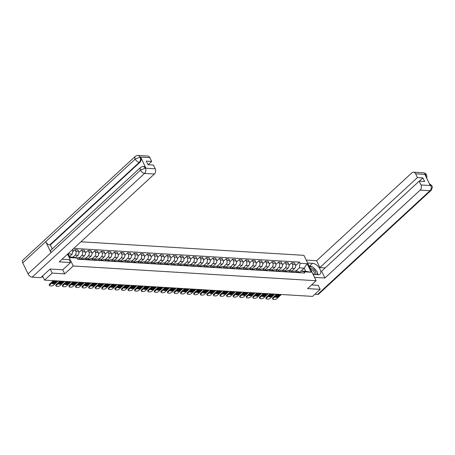 <?xml version="1.0" encoding="UTF-8"?>
<svg xmlns="http://www.w3.org/2000/svg" width="455" height="455" viewBox="0 0 455 455"><rect width="100%" height="100%" fill="white"/><g stroke="black" fill="none" stroke-linecap="round" stroke-linejoin="round"><path stroke-width="0.68" d="M50.215 269.036L52.166 273.102L44.556 280.121L312.557 296.393L320.166 289.369L307.625 288.606L316.151 280.735L303.929 255.335L80.944 241.798M52.166 273.102L64.712 273.859L73.244 265.993L316.151 280.735M42.56 275.975L44.556 280.121M320.166 289.369L318.216 285.302M291.803 271.078L294.635 268.467A2.849 2.087 -86.5 0 0 295.267 264.509L294.522 262.956L291.746 262.791L292.491 264.338A2.849 2.087 93.5 0 1 291.854 268.296L289.34 270.623M296.256 272.164L299.032 272.329A2.849 2.087 -86.5 0 0 297.445 271.112L294.669 270.941A2.849 2.087 93.5 0 1 296.256 272.164L296.421 272.511M299.032 272.329L299.202 272.681M289.016 265.305L291.746 262.791M292.605 272.153L293.373 271.447A2.849 2.087 93.5 0 1 294.669 270.941M285.234 270.68L288.066 268.069A2.849 2.087 -86.5 0 0 288.703 264.11L287.952 262.558L285.177 262.393L285.922 263.94A2.849 2.087 93.5 0 1 285.285 267.898L282.771 270.219M292.633 272.283L292.468 271.931A2.849 2.087 -86.5 0 0 290.881 270.714L288.1 270.543A2.849 2.087 93.5 0 1 289.687 271.766L289.858 272.113M282.447 264.907L285.177 262.393M286.041 271.754L286.804 271.049A2.849 2.087 93.5 0 1 288.1 270.543M278.67 270.281L281.497 267.671A2.849 2.087 -86.5 0 0 282.134 263.712L281.389 262.16L278.608 261.995L279.353 263.542A2.849 2.087 93.5 0 1 278.722 267.5L276.208 269.821M286.064 271.88L285.899 271.533A2.849 2.087 -86.5 0 0 284.312 270.315L281.531 270.145A2.849 2.087 93.5 0 1 283.118 271.368L283.289 271.715M275.884 264.509L278.608 261.995M279.472 271.356L280.235 270.651A2.849 2.087 93.5 0 1 281.531 270.145M272.101 269.883L274.934 267.273A2.849 2.087 -86.5 0 0 275.565 263.314L274.82 261.762L272.044 261.591L272.79 263.144A2.849 2.087 93.5 0 1 272.153 267.102L269.639 269.423M279.501 271.481L279.33 271.135A2.849 2.087 -86.5 0 0 277.743 269.917L274.968 269.747A2.849 2.087 93.5 0 1 276.555 270.964L276.72 271.317M269.314 264.11L272.044 261.591M272.903 270.958L273.671 270.253A2.849 2.087 93.5 0 1 274.968 269.747M265.532 269.485L268.365 266.875A2.849 2.087 -86.5 0 0 268.996 262.91L268.251 261.363L265.475 261.193L266.22 262.745A2.849 2.087 93.5 0 1 265.583 266.704L263.07 269.024M272.932 271.083L272.767 270.736A2.849 2.087 -86.5 0 0 271.18 269.519L268.399 269.349A2.849 2.087 93.5 0 1 269.986 270.566L270.151 270.918M262.745 263.712L265.475 261.193M266.334 270.56L267.102 269.855A2.849 2.087 93.5 0 1 268.399 269.349M258.969 269.087L261.796 266.476A2.849 2.087 -86.5 0 0 262.433 262.512L261.688 260.965L258.906 260.795L259.651 262.347A2.849 2.087 93.5 0 1 259.02 266.306L256.501 268.626M266.363 270.685L266.198 270.338A2.849 2.087 -86.5 0 0 264.611 269.121L261.83 268.95A2.849 2.087 93.5 0 1 263.417 270.168L263.587 270.52M256.182 263.314L258.906 260.795M259.771 270.162L260.533 269.457A2.849 2.087 93.5 0 1 261.83 268.95M252.4 268.689L255.227 266.078A2.849 2.087 -86.5 0 0 255.864 262.114L255.118 260.567L252.337 260.397L253.088 261.949A2.849 2.087 93.5 0 1 252.451 265.908L249.937 268.228M259.799 270.287L259.629 269.94A2.849 2.087 -86.5 0 0 258.042 268.717L255.266 268.552A2.849 2.087 93.5 0 1 256.853 269.769L257.018 270.116M249.613 262.916L252.337 260.397M253.202 269.764L253.964 269.059A2.849 2.087 93.5 0 1 255.266 268.552M245.831 268.291L248.663 265.674A2.849 2.087 -86.5 0 0 249.294 261.716L248.549 260.169L245.774 259.998L246.519 261.551A2.849 2.087 93.5 0 1 245.882 265.51L243.368 267.83M253.23 269.889L253.06 269.542A2.849 2.087 -86.5 0 0 251.473 268.319L248.697 268.154A2.849 2.087 93.5 0 1 250.284 269.371L250.449 269.718M243.044 262.518L245.774 259.998M246.633 269.366L247.401 268.66A2.849 2.087 93.5 0 1 248.697 268.154M239.262 267.893L242.094 265.276A2.849 2.087 -86.5 0 0 242.731 261.318L241.986 259.771L239.205 259.6L239.95 261.147A2.849 2.087 93.5 0 1 239.319 265.111L236.799 267.432M246.661 269.491L246.496 269.144A2.849 2.087 -86.5 0 0 244.909 267.921L242.128 267.756A2.849 2.087 93.5 0 1 243.715 268.973L243.886 269.32M236.475 262.114L239.205 259.6M240.069 268.968L240.831 268.262A2.849 2.087 93.5 0 1 242.128 267.756M232.698 267.489L235.525 264.878A2.849 2.087 -86.5 0 0 236.162 260.92L235.417 259.373L232.636 259.202L233.381 260.749A2.849 2.087 93.5 0 1 232.75 264.713L230.236 267.034M240.092 269.093L239.927 268.746A2.849 2.087 -86.5 0 0 238.34 267.523L235.559 267.358A2.849 2.087 93.5 0 1 237.146 268.575L237.317 268.922M229.911 261.716L232.636 259.202M233.5 268.569L234.262 267.858A2.849 2.087 93.5 0 1 235.559 267.358M226.129 267.091L228.962 264.48A2.849 2.087 -86.5 0 0 229.593 260.522L228.848 258.969L226.072 258.804L226.817 260.351A2.849 2.087 93.5 0 1 226.18 264.315L223.667 266.636M233.529 268.695L233.358 268.342A2.849 2.087 -86.5 0 0 231.771 267.125L228.996 266.954A2.849 2.087 93.5 0 1 230.583 268.177L230.748 268.524M223.342 261.318L226.072 258.804M226.931 268.166L227.699 267.46A2.849 2.087 93.5 0 1 228.996 266.954M219.56 266.693L222.393 264.082A2.849 2.087 -86.5 0 0 223.03 260.123L222.279 258.571L219.503 258.406L220.248 259.953A2.849 2.087 93.5 0 1 219.611 263.911L217.098 266.232M226.96 268.296L226.795 267.944A2.849 2.087 -86.5 0 0 225.208 266.727L222.427 266.556A2.849 2.087 93.5 0 1 224.014 267.779L224.184 268.126M216.773 260.92L219.503 258.406M220.362 267.767L221.13 267.062A2.849 2.087 93.5 0 1 222.427 266.556M212.997 266.294L215.824 263.684A2.849 2.087 -86.5 0 0 216.461 259.725L215.715 258.173L212.934 258.008L213.679 259.555A2.849 2.087 93.5 0 1 213.048 263.513L210.529 265.834M220.391 267.898L220.226 267.546A2.849 2.087 -86.5 0 0 218.639 266.329L215.858 266.158A2.849 2.087 93.5 0 1 217.444 267.381L217.615 267.728M210.21 260.522L212.934 258.008M213.799 267.369L214.561 266.664A2.849 2.087 93.5 0 1 215.858 266.158M206.428 265.896L209.26 263.286A2.849 2.087 -86.5 0 0 209.892 259.327L209.146 257.775L206.365 257.61L207.116 259.157A2.849 2.087 93.5 0 1 206.479 263.115L203.965 265.436M213.827 267.494L213.657 267.148A2.849 2.087 -86.5 0 0 212.07 265.93L209.294 265.76A2.849 2.087 93.5 0 1 210.881 266.983L211.046 267.33M203.641 260.123L206.365 257.61M207.23 266.971L207.998 266.266A2.849 2.087 93.5 0 1 209.294 265.76M199.859 265.498L202.691 262.888A2.849 2.087 -86.5 0 0 203.322 258.929L202.577 257.376L199.802 257.206L200.547 258.758A2.849 2.087 93.5 0 1 199.91 262.717L197.396 265.037M207.258 267.096L207.088 266.749A2.849 2.087 -86.5 0 0 205.501 265.532L202.725 265.362A2.849 2.087 93.5 0 1 204.312 266.579L204.477 266.931M197.072 259.725L199.802 257.206M200.661 266.573L201.429 265.868A2.849 2.087 93.5 0 1 202.725 265.362M193.295 265.1L196.122 262.489A2.849 2.087 -86.5 0 0 196.759 258.525L196.014 256.978L193.233 256.808L193.978 258.36A2.849 2.087 93.5 0 1 193.347 262.319L190.827 264.639M200.689 266.698L200.524 266.351A2.849 2.087 -86.5 0 0 198.937 265.134L196.156 264.964A2.849 2.087 93.5 0 1 197.743 266.181L197.914 266.533M190.503 259.327L193.233 256.808M194.097 266.175L194.859 265.47A2.849 2.087 93.5 0 1 196.156 264.964M186.726 264.702L189.553 262.091A2.849 2.087 -86.5 0 0 190.19 258.127L189.445 256.58L186.664 256.41L187.409 257.962A2.849 2.087 93.5 0 1 186.777 261.921L184.264 264.241M194.126 266.3L193.955 265.953A2.849 2.087 -86.5 0 0 192.368 264.736L189.587 264.565A2.849 2.087 93.5 0 1 191.174 265.783L191.345 266.135M183.939 258.929L186.664 256.41M187.528 265.777L188.29 265.072A2.849 2.087 93.5 0 1 189.587 264.565M180.157 264.304L182.99 261.693A2.849 2.087 -86.5 0 0 183.621 257.729L182.876 256.182L180.1 256.011L180.845 257.564A2.849 2.087 93.5 0 1 180.208 261.523L177.695 263.843M187.557 265.902L187.386 265.555A2.849 2.087 -86.5 0 0 185.799 264.332L183.024 264.167A2.849 2.087 93.5 0 1 184.611 265.384L184.775 265.731M177.37 258.531L180.1 256.011M180.959 265.379L181.727 264.673A2.849 2.087 93.5 0 1 183.024 264.167M173.588 263.906L176.421 261.289A2.849 2.087 -86.5 0 0 177.058 257.331L176.307 255.784L173.531 255.613L174.276 257.16A2.849 2.087 93.5 0 1 173.639 261.125L171.125 263.445M180.988 265.504L180.823 265.157A2.849 2.087 -86.5 0 0 179.236 263.934L176.455 263.769A2.849 2.087 93.5 0 1 178.042 264.986L178.212 265.333M170.801 258.133L173.531 255.613M174.396 264.981L175.158 264.275A2.849 2.087 93.5 0 1 176.455 263.769M167.025 263.502L169.851 260.891A2.849 2.087 -86.5 0 0 170.488 256.933L169.743 255.386L166.962 255.215L167.707 256.762A2.849 2.087 93.5 0 1 167.076 260.726L164.562 263.047M174.419 265.106L174.254 264.759A2.849 2.087 -86.5 0 0 172.667 263.536L169.886 263.371A2.849 2.087 93.5 0 1 171.472 264.588L171.643 264.935M164.238 257.729L166.962 255.215M167.827 264.582L168.589 263.877A2.849 2.087 93.5 0 1 169.886 263.371M160.456 263.104L163.288 260.493A2.849 2.087 -86.5 0 0 163.919 256.535L163.174 254.988L160.393 254.817L161.144 256.364A2.849 2.087 93.5 0 1 160.507 260.328L157.993 262.649M167.855 264.708L167.685 264.361A2.849 2.087 -86.5 0 0 166.098 263.138L163.322 262.973A2.849 2.087 93.5 0 1 164.909 264.19L165.074 264.537M157.669 257.331L160.393 254.817M161.258 264.179L162.025 263.473A2.849 2.087 93.5 0 1 163.322 262.973M153.887 262.706L156.719 260.095A2.849 2.087 -86.5 0 0 157.35 256.137L156.605 254.584L153.83 254.419L154.575 255.966A2.849 2.087 93.5 0 1 153.938 259.93L151.424 262.251M161.286 264.31L161.115 263.957A2.849 2.087 -86.5 0 0 159.529 262.74L156.753 262.569A2.849 2.087 93.5 0 1 158.34 263.792L158.505 264.139M151.1 256.933L153.83 254.419M154.689 263.781L155.456 263.075A2.849 2.087 93.5 0 1 156.753 262.569M147.323 262.308L150.15 259.697A2.849 2.087 -86.5 0 0 150.787 255.738L150.042 254.186L147.261 254.021L148.006 255.568A2.849 2.087 93.5 0 1 147.374 259.526L144.855 261.847M154.717 263.911L154.552 263.559A2.849 2.087 -86.5 0 0 152.965 262.342L150.184 262.171A2.849 2.087 93.5 0 1 151.771 263.394L151.942 263.741M144.536 256.535L147.261 254.021M148.125 263.382L148.887 262.677A2.849 2.087 93.5 0 1 150.184 262.171M140.754 261.909L143.581 259.299A2.849 2.087 -86.5 0 0 144.218 255.34L143.473 253.788L140.692 253.623L141.437 255.17A2.849 2.087 93.5 0 1 140.805 259.128L138.292 261.449M148.154 263.513L147.983 263.161A2.849 2.087 -86.5 0 0 146.396 261.943L143.621 261.773A2.849 2.087 93.5 0 1 145.208 262.996L145.373 263.343M137.967 256.137L140.692 253.623M141.556 262.984L142.318 262.279A2.849 2.087 93.5 0 1 143.621 261.773M134.185 261.511L137.018 258.901A2.849 2.087 -86.5 0 0 137.649 254.942L136.904 253.389L134.128 253.219L134.873 254.772A2.849 2.087 93.5 0 1 134.236 258.73L131.722 261.051M141.585 263.109L141.414 262.762A2.849 2.087 -86.5 0 0 139.827 261.545L137.052 261.375A2.849 2.087 93.5 0 1 138.638 262.598L138.803 262.945M131.398 255.738L134.128 253.219M134.987 262.586L135.755 261.881A2.849 2.087 93.5 0 1 137.052 261.375M127.616 261.113L130.448 258.503A2.849 2.087 -86.5 0 0 131.085 254.538L130.335 252.991L127.559 252.821L128.304 254.373A2.849 2.087 93.5 0 1 127.667 258.332L125.153 260.652M135.016 262.711L134.851 262.364A2.849 2.087 -86.5 0 0 133.264 261.147L130.483 260.977A2.849 2.087 93.5 0 1 132.069 262.194L132.24 262.546M124.829 255.34L127.559 252.821M128.424 262.188L129.186 261.483A2.849 2.087 93.5 0 1 130.483 260.977M121.053 260.715L123.879 258.104A2.849 2.087 -86.5 0 0 124.516 254.14L123.771 252.593L120.99 252.423L121.735 253.975A2.849 2.087 93.5 0 1 121.104 257.934L118.59 260.254M128.446 262.313L128.282 261.966A2.849 2.087 -86.5 0 0 126.695 260.749L123.914 260.579A2.849 2.087 93.5 0 1 125.5 261.796L125.671 262.148M118.266 254.942L120.99 252.423M121.855 261.79L122.617 261.085A2.849 2.087 93.5 0 1 123.914 260.579M114.484 260.317L117.316 257.706A2.849 2.087 -86.5 0 0 117.947 253.742L117.202 252.195L114.427 252.024L115.172 253.577A2.849 2.087 93.5 0 1 114.535 257.536L112.021 259.856M121.883 261.915L121.712 261.568A2.849 2.087 -86.5 0 0 120.126 260.351L117.35 260.18A2.849 2.087 93.5 0 1 118.937 261.397L119.102 261.75M111.697 254.544L114.427 252.024M115.286 261.392L116.053 260.687A2.849 2.087 93.5 0 1 117.35 260.18M107.915 259.919L110.747 257.308A2.849 2.087 -86.5 0 0 111.378 253.344L110.633 251.797L107.858 251.626L108.603 253.179A2.849 2.087 93.5 0 1 107.966 257.138L105.452 259.458M115.314 261.517L115.149 261.17A2.849 2.087 -86.5 0 0 113.562 259.947L110.781 259.782A2.849 2.087 93.5 0 1 112.368 260.999L112.533 261.346M105.128 254.146L107.858 251.626M108.717 260.994L109.484 260.288A2.849 2.087 93.5 0 1 110.781 259.782M101.351 259.521L104.178 256.904A2.849 2.087 -86.5 0 0 104.815 252.946L104.07 251.399L101.289 251.228L102.034 252.775A2.849 2.087 93.5 0 1 101.402 256.739L98.883 259.06M108.745 261.119L108.58 260.772A2.849 2.087 -86.5 0 0 106.993 259.549L104.212 259.384A2.849 2.087 93.5 0 1 105.799 260.601L105.969 260.948M98.564 253.742L101.289 251.228M102.153 260.596L102.915 259.89A2.849 2.087 93.5 0 1 104.212 259.384M94.782 259.117L97.609 256.506A2.849 2.087 -86.5 0 0 98.246 252.548L97.501 251.001L94.72 250.83L95.47 252.377A2.849 2.087 93.5 0 1 94.833 256.341L92.319 258.662M102.182 260.721L102.011 260.374A2.849 2.087 -86.5 0 0 100.424 259.151L97.649 258.986A2.849 2.087 93.5 0 1 99.235 260.203L99.4 260.55M91.995 253.344L94.72 250.83M95.584 260.197L96.346 259.492A2.849 2.087 93.5 0 1 97.649 258.986M88.213 258.719L91.046 256.108A2.849 2.087 -86.5 0 0 91.677 252.15L90.932 250.597L88.156 250.432L88.901 251.979A2.849 2.087 93.5 0 1 88.264 255.943L85.75 258.264M95.613 260.323L95.442 259.976A2.849 2.087 -86.5 0 0 93.855 258.753L91.08 258.588A2.849 2.087 93.5 0 1 92.666 259.805L92.831 260.152M85.426 252.946L88.156 250.432M89.015 259.794L89.783 259.088A2.849 2.087 93.5 0 1 91.08 258.588M81.644 258.321L84.476 255.71A2.849 2.087 -86.5 0 0 85.113 251.751L84.368 250.199L81.587 250.034L82.332 251.581A2.849 2.087 93.5 0 1 81.701 255.545L79.181 257.866M89.043 259.924L88.879 259.572A2.849 2.087 -86.5 0 0 87.292 258.355L84.511 258.184A2.849 2.087 93.5 0 1 86.097 259.407L86.268 259.754M78.857 252.548L81.587 250.034M82.452 259.395L83.214 258.69A2.849 2.087 93.5 0 1 84.511 258.184M75.411 257.621L77.907 255.312A2.849 2.087 -86.5 0 0 78.544 251.353L77.799 249.801L75.018 249.636L75.763 251.183A2.849 2.087 93.5 0 1 75.132 255.141L72.936 257.166M82.474 259.526L82.309 259.174A2.849 2.087 -86.5 0 0 80.723 257.957L77.941 257.786A2.849 2.087 93.5 0 1 79.528 259.009L79.699 259.356M72.612 251.854L75.018 249.636M77.014 258.019A2.849 2.087 93.5 0 1 77.941 257.786M301.074 271.015L304.185 268.143L299.339 267.853L295.909 271.021M299.174 272.551L300.857 270.998L305.697 271.294L304.185 268.143L307.142 263.718L311.254 272.255L304.179 271.823L300.857 270.998M69.717 256.973L73.778 257.217L77.1 258.036L77.674 259.231L304.753 273.017L304.179 271.823M77.1 258.036L70.025 257.61L68.114 253.634M72.618 249.482L72.993 249.505L72.26 254.066L68.204 253.822M299.339 267.853L300.072 263.286L299.498 262.091L73.795 248.396M300.072 263.286L307.142 263.718M67.55 254.157L73.244 265.993M62.744 269.769L64.712 273.859M69.53 256.586L72.26 254.066M295.585 265.703L299.498 262.091M311.254 272.255L305.697 271.294M299.14 272.551L299.208 272.556A1.547 1.132 93.5 0 1 299.64 272.704M279.518 294.385L277.101 296.614A3.867 1.598 -25.7 0 1 275.918 296.717M277.624 294.271L273.233 298.321A1.86 0.768 154.3 0 0 272.824 299.202L272.505 298.543A1.86 0.768 -25.7 0 1 272.915 297.661L276.657 294.209M299.561 272.659L299.572 272.653A1.547 1.132 93.5 0 1 299.919 272.596A1.547 1.132 93.5 0 1 300.357 272.75M299.919 272.596L301.438 272.693A1.547 1.132 93.5 0 1 301.875 272.841M278.511 294.322L275.44 297.155A3.867 1.598 -25.7 0 0 277.419 297.274L277.101 296.614M280.485 294.442L277.419 297.274M272.824 299.202A1.86 0.768 154.3 0 0 273.347 299.458L274.57 299.532A1.86 0.768 154.3 0 0 276.981 298.548L281.372 294.499M292.571 272.153L292.639 272.158A1.547 1.132 93.5 0 1 293.077 272.306M272.949 293.987L270.532 296.216A3.867 1.598 -25.7 0 1 269.349 296.319M271.055 293.873L266.664 297.923A1.86 0.768 154.3 0 0 266.255 298.804L265.936 298.144A1.86 0.768 -25.7 0 1 266.346 297.263L270.088 293.811M292.992 272.255L293.003 272.255A1.547 1.132 93.5 0 1 293.356 272.198A1.547 1.132 93.5 0 1 293.793 272.352M293.356 272.198L294.868 272.289A1.547 1.132 93.5 0 1 295.306 272.443M271.942 293.924L268.871 296.757A3.867 1.598 -25.7 0 0 270.85 296.876L270.532 296.216M273.921 294.044L270.85 296.876M266.255 298.804A1.86 0.768 154.3 0 0 266.778 299.06L268.001 299.134A1.86 0.768 154.3 0 0 270.412 298.15L274.803 294.101M286.007 271.754L286.07 271.76A1.547 1.132 93.5 0 1 286.508 271.908M266.38 293.589L263.968 295.818A3.867 1.598 -25.7 0 1 262.78 295.921M264.491 293.475L260.095 297.524A1.86 0.768 154.3 0 0 259.686 298.406L259.367 297.746A1.86 0.768 -25.7 0 1 259.782 296.865L263.519 293.412M286.423 271.857L286.434 271.857A1.547 1.132 93.5 0 1 286.786 271.8A1.547 1.132 93.5 0 1 287.224 271.954M286.786 271.8L288.305 271.891A1.547 1.132 93.5 0 1 288.737 272.044M265.373 293.526L262.302 296.359A3.867 1.598 -25.7 0 0 264.281 296.478L263.968 295.818M267.352 293.646L264.281 296.478M259.686 298.406A1.86 0.768 154.3 0 0 260.214 298.662L261.432 298.736A1.86 0.768 154.3 0 0 263.843 297.752L268.234 293.702M313.125 274.445A4.027 2.178 47.3 0 0 313.131 274.45L318.125 274.752A6.967 3.771 47.3 0 0 320.092 274.155A6.967 3.771 47.3 0 0 319.256 267.864A6.967 3.771 47.3 0 0 312.619 263.32L307.625 263.018M314.53 277.368L324.915 277.999L321.628 271.169L419.157 181.175L420.977 184.963L430.811 185.56L430.18 185.395L424.924 174.475L425.527 174.458L415.603 173.787A3.714 2.719 -86.5 0 0 413.532 172.195A3.714 2.719 -86.5 0 0 411.838 172.855L316.606 260.726L319.893 267.563L325.188 267.881M306.221 260.095L316.606 260.726M324.915 277.999L420.153 190.127A3.714 2.719 -86.5 0 0 420.977 184.963M429.503 183.985L430.566 184.48L431.886 185.987C432.739 186.368 432.46 187.835 431.061 190.4L318.614 294.152A3.805 2.065 -132.7 0 1 317.533 294.476L314.809 294.311M419.157 181.175L424.589 181.505L422.854 177.899L417.423 177.569L415.603 173.787M417.423 177.569L319.893 267.563M318.255 285.387L311.635 284.904M422.854 177.899L419.294 181.187M317.823 274.735A6.967 3.771 47.3 0 0 317.283 272.539M316.162 270.554A6.967 3.771 47.3 0 0 313.819 268.04M311.954 266.812A6.967 3.771 47.3 0 0 309.599 266.107L312.619 263.32M309.099 266.078L309.599 266.107M429.554 184.099L430.748 185.43M431.886 185.987L430.851 185.509M425.431 174.384A3.714 2.719 93.5 0 0 423.36 172.792C424.737 172.877 425.806 173.6 426.58 174.959L425.533 174.464M62.187 259.105A6.967 3.771 47.3 0 0 63.171 259.276L69.149 259.64L70.559 262.558L59.19 261.87L154.427 173.998L144.593 173.4L32.146 277.152L40.717 277.675L50.084 269.03L62.716 269.792L70.559 262.558M62.944 259.253L62.665 258.668M149.871 157.657L140.043 157.06A3.714 2.719 93.5 0 0 137.973 155.468L147.807 156.065A3.714 2.719 93.5 0 1 149.871 157.657L151.697 161.44L148.137 164.727M32.146 277.152A3.805 2.065 -132.7 0 1 28.056 273.87L51.006 252.696A3.805 2.065 -132.7 0 1 51.023 250.085L140.521 167.503A3.805 2.065 -132.7 0 0 140.504 170.119L145.321 168.157L155.252 168.833A3.714 2.719 93.5 0 1 154.427 173.998M145.93 168.145L143.291 166.519L143.86 166.553A3.714 2.719 93.5 0 1 145.93 168.145L140.675 157.22A3.714 2.719 93.5 0 1 139.844 162.384L50.346 244.966L49.777 244.932A3.805 2.065 -132.7 0 1 45.699 241.673L22.75 262.848L28.056 273.87M22.75 262.848A3.805 2.065 -132.7 0 1 22.756 260.209L135.203 156.452A3.805 2.065 -132.7 0 0 135.198 159.096L140.004 157.106L140.675 157.22M139.844 162.384L139.275 162.35A3.805 2.065 -132.7 0 1 135.198 159.096L45.699 241.673L51.006 252.696L140.504 170.119A3.805 2.065 -132.7 0 0 144.593 173.4A3.714 2.719 -86.5 0 0 145.424 168.236M151.697 161.44L146.265 161.11L148 164.716L153.432 165.046L155.252 168.833M50.346 244.966L52.262 248.942M49.777 244.932L139.275 162.35C140.555 160.951 140.828 159.227 140.106 157.185M315.264 274.575A4.027 2.178 47.3 0 0 315.469 271.635A4.027 2.178 47.3 0 0 310.202 268.365M312.949 274.075A2.753 1.49 47.3 0 0 314.149 273.916A2.753 1.49 47.3 0 0 314.155 272.005A2.753 1.49 47.3 0 0 310.822 269.656M309.377 266.658L312.721 266.857L317.277 271.749L317.289 274.701M279.438 271.356L279.506 271.356A1.547 1.132 93.5 0 1 279.939 271.51M259.816 293.191L257.399 295.42A3.867 1.598 -25.7 0 1 256.216 295.522M257.922 293.077L253.532 297.126A1.86 0.768 154.3 0 0 253.122 298.008L252.804 297.348A1.86 0.768 -25.7 0 1 253.213 296.467L256.95 293.014M279.859 271.459L279.87 271.453A1.547 1.132 93.5 0 1 280.217 271.402A1.547 1.132 93.5 0 1 280.655 271.555M280.217 271.402L281.736 271.493A1.547 1.132 93.5 0 1 282.174 271.646M258.804 293.128L255.738 295.96A3.867 1.598 -25.7 0 0 257.718 296.08L257.399 295.42M260.783 293.248L257.718 296.08M253.122 298.008A1.86 0.768 154.3 0 0 253.645 298.264L254.868 298.338A1.86 0.768 154.3 0 0 257.28 297.354L261.671 293.304M272.869 270.958L272.937 270.958A1.547 1.132 93.5 0 1 273.375 271.112M253.247 292.792L250.83 295.022A3.867 1.598 -25.7 0 1 249.647 295.119M251.353 292.673L246.963 296.728A1.86 0.768 154.3 0 0 246.553 297.61L246.235 296.95A1.86 0.768 -25.7 0 1 246.644 296.068L250.386 292.616M273.29 271.061L273.301 271.055A1.547 1.132 93.5 0 1 273.654 271.004A1.547 1.132 93.5 0 1 274.086 271.157M273.654 271.004L275.167 271.095A1.547 1.132 93.5 0 1 275.605 271.248M252.241 292.73L249.169 295.562A3.867 1.598 -25.7 0 0 251.149 295.682L250.83 295.022M254.22 292.849L251.149 295.682M246.553 297.61A1.86 0.768 154.3 0 0 247.076 297.866L248.299 297.94A1.86 0.768 154.3 0 0 250.711 296.956L255.101 292.901M266.3 270.56L266.368 270.56A1.547 1.132 93.5 0 1 266.806 270.714M246.678 292.394L244.261 294.624A3.867 1.598 -25.7 0 1 243.078 294.721M244.79 292.275L240.394 296.33A1.86 0.768 154.3 0 0 239.984 297.212L239.666 296.552A1.86 0.768 -25.7 0 1 240.075 295.67L243.817 292.218M266.721 270.662L266.732 270.657A1.547 1.132 93.5 0 1 267.085 270.606A1.547 1.132 93.5 0 1 267.523 270.759M267.085 270.606L268.598 270.697A1.547 1.132 93.5 0 1 269.036 270.85M245.672 292.332L242.6 295.164A3.867 1.598 -25.7 0 0 244.58 295.284L244.261 294.624M247.651 292.451L244.58 295.284M239.984 297.212A1.86 0.768 154.3 0 0 240.513 297.462L241.73 297.542A1.86 0.768 154.3 0 0 244.142 296.558L248.532 292.502M259.737 270.162L259.799 270.162A1.547 1.132 93.5 0 1 260.237 270.315M240.115 291.991L237.698 294.226A3.867 1.598 -25.7 0 1 236.509 294.322M238.221 291.877L233.83 295.932A1.86 0.768 154.3 0 0 233.415 296.814L233.102 296.154A1.86 0.768 -25.7 0 1 233.512 295.272L237.248 291.82M260.152 270.264L260.169 270.259A1.547 1.132 93.5 0 1 260.516 270.207A1.547 1.132 93.5 0 1 260.954 270.355M260.516 270.207L262.034 270.298A1.547 1.132 93.5 0 1 262.472 270.452M239.102 291.934L236.037 294.766A3.867 1.598 -25.7 0 0 238.016 294.885L237.698 294.226M241.082 292.053L238.016 294.885M233.415 296.814A1.86 0.768 154.3 0 0 233.944 297.064L235.167 297.138A1.86 0.768 154.3 0 0 237.573 296.159L241.969 292.104M253.168 269.758L253.236 269.764A1.547 1.132 93.5 0 1 253.674 269.917M233.546 291.592L231.129 293.828A3.867 1.598 -25.7 0 1 229.946 293.924M231.652 291.479L227.261 295.534A1.86 0.768 154.3 0 0 226.852 296.415L226.533 295.756A1.86 0.768 -25.7 0 1 226.943 294.874L230.685 291.422M253.589 269.866L253.6 269.861A1.547 1.132 93.5 0 1 253.953 269.809A1.547 1.132 93.5 0 1 254.385 269.957M253.953 269.809L255.465 269.9A1.547 1.132 93.5 0 1 255.903 270.054M232.539 291.536L229.468 294.368A3.867 1.598 -25.7 0 0 231.447 294.487L231.129 293.828M234.513 291.655L231.447 294.487M226.852 296.415A1.86 0.768 154.3 0 0 227.375 296.666L228.598 296.74A1.86 0.768 154.3 0 0 231.009 295.761L235.4 291.706M246.599 269.36L246.667 269.366A1.547 1.132 93.5 0 1 247.105 269.519M226.977 291.194L224.56 293.424A3.867 1.598 -25.7 0 1 223.377 293.526M225.083 291.081L220.692 295.136A1.86 0.768 154.3 0 0 220.283 296.017L219.964 295.358A1.86 0.768 -25.7 0 1 220.374 294.47L224.116 291.024M247.019 269.468L247.031 269.462A1.547 1.132 93.5 0 1 247.383 269.411A1.547 1.132 93.5 0 1 247.821 269.559M247.383 269.411L248.896 269.502A1.547 1.132 93.5 0 1 249.334 269.65M225.97 291.137L222.899 293.964A3.867 1.598 -25.7 0 0 224.878 294.089L224.56 293.424M227.949 291.257L224.878 294.089M220.283 296.017A1.86 0.768 154.3 0 0 220.811 296.268L222.029 296.341A1.86 0.768 154.3 0 0 224.44 295.363L228.831 291.308M240.035 268.962L240.098 268.968A1.547 1.132 93.5 0 1 240.536 269.121M220.413 290.796L217.996 293.026A3.867 1.598 -25.7 0 1 216.807 293.128M218.519 290.682L214.129 294.732A1.86 0.768 154.3 0 0 213.713 295.619L213.395 294.954A1.86 0.768 -25.7 0 1 213.81 294.072L217.547 290.626M240.45 269.07L240.462 269.064A1.547 1.132 93.5 0 1 240.814 269.013A1.547 1.132 93.5 0 1 241.252 269.161M240.814 269.013L242.333 269.104A1.547 1.132 93.5 0 1 242.765 269.252M219.401 290.734L216.335 293.566A3.867 1.598 -25.7 0 0 218.309 293.685L217.996 293.026M221.38 290.859L218.309 293.685M213.713 295.619A1.86 0.768 154.3 0 0 214.242 295.869L215.46 295.943A1.86 0.768 154.3 0 0 217.871 294.959L222.267 290.91M233.466 268.564L233.534 268.569A1.547 1.132 93.5 0 1 233.967 268.717M213.844 290.398L211.427 292.628A3.867 1.598 -25.7 0 1 210.244 292.73M211.95 290.284L207.56 294.334A1.86 0.768 154.3 0 0 207.15 295.221L206.832 294.556A1.86 0.768 -25.7 0 1 207.241 293.674L210.978 290.227M233.887 268.672L233.898 268.666A1.547 1.132 93.5 0 1 234.245 268.609A1.547 1.132 93.5 0 1 234.683 268.763M234.245 268.609L235.764 268.706A1.547 1.132 93.5 0 1 236.202 268.854M212.832 290.336L209.766 293.168A3.867 1.598 -25.7 0 0 211.746 293.287L211.427 292.628M214.811 290.455L211.746 293.287M207.15 295.221A1.86 0.768 154.3 0 0 207.673 295.471L208.896 295.545A1.86 0.768 154.3 0 0 211.308 294.561L215.698 290.512M226.897 268.166L226.965 268.171A1.547 1.132 93.5 0 1 227.403 268.319M207.275 290L204.858 292.229A3.867 1.598 -25.7 0 1 203.675 292.332M205.381 289.886L200.991 293.936A1.86 0.768 154.3 0 0 200.581 294.817L200.263 294.158A1.86 0.768 -25.7 0 1 200.672 293.276L204.414 289.824M227.318 268.274L227.329 268.268A1.547 1.132 93.5 0 1 227.682 268.211A1.547 1.132 93.5 0 1 228.12 268.365M227.682 268.211L229.195 268.308A1.547 1.132 93.5 0 1 229.633 268.456M206.269 289.937L203.197 292.77A3.867 1.598 -25.7 0 0 205.177 292.889L204.858 292.229M208.248 290.057L205.177 292.889M200.581 294.817A1.86 0.768 154.3 0 0 201.104 295.073L202.327 295.147A1.86 0.768 154.3 0 0 204.739 294.163L209.129 290.114M220.328 267.767L220.396 267.773A1.547 1.132 93.5 0 1 220.834 267.921M200.706 289.602L198.289 291.831A3.867 1.598 -25.7 0 1 197.106 291.934M198.818 289.488L194.421 293.538A1.86 0.768 154.3 0 0 194.012 294.419L193.694 293.759A1.86 0.768 -25.7 0 1 194.103 292.878L197.845 289.425M220.749 267.87L220.76 267.87A1.547 1.132 93.5 0 1 221.113 267.813A1.547 1.132 93.5 0 1 221.551 267.967M221.113 267.813L222.626 267.904A1.547 1.132 93.5 0 1 223.064 268.058M199.7 289.539L196.628 292.372A3.867 1.598 -25.7 0 0 198.607 292.491L198.289 291.831M201.679 289.659L198.607 292.491M194.012 294.419A1.86 0.768 154.3 0 0 194.541 294.675L195.758 294.749A1.86 0.768 154.3 0 0 198.17 293.765L202.56 289.716M213.765 267.369L213.827 267.375A1.547 1.132 93.5 0 1 214.265 267.523M194.143 289.204L191.726 291.433A3.867 1.598 -25.7 0 1 190.543 291.536M192.249 289.09L187.858 293.139A1.86 0.768 154.3 0 0 187.443 294.021L187.13 293.361A1.86 0.768 -25.7 0 1 187.54 292.48L191.276 289.027M214.18 267.472L214.197 267.472A1.547 1.132 93.5 0 1 214.544 267.415A1.547 1.132 93.5 0 1 214.982 267.568M214.544 267.415L216.062 267.506A1.547 1.132 93.5 0 1 216.5 267.659M193.13 289.141L190.065 291.974A3.867 1.598 -25.7 0 0 192.044 292.093L191.726 291.433M195.11 289.261L192.044 292.093M187.443 294.021A1.86 0.768 154.3 0 0 187.972 294.277L189.195 294.351A1.86 0.768 154.3 0 0 191.6 293.367L195.997 289.317M207.196 266.971L207.264 266.971A1.547 1.132 93.5 0 1 207.702 267.125M187.574 288.806L185.157 291.035A3.867 1.598 -25.7 0 1 183.974 291.137M185.68 288.692L181.289 292.741A1.86 0.768 154.3 0 0 180.88 293.623L180.561 292.963A1.86 0.768 -25.7 0 1 180.971 292.082L184.713 288.629M207.617 267.074L207.628 267.068A1.547 1.132 93.5 0 1 207.981 267.017A1.547 1.132 93.5 0 1 208.413 267.17M207.981 267.017L209.493 267.108A1.547 1.132 93.5 0 1 209.931 267.261M186.567 288.743L183.496 291.575A3.867 1.598 -25.7 0 0 185.475 291.695L185.157 291.035M188.546 288.862L185.475 291.695M180.88 293.623A1.86 0.768 154.3 0 0 181.403 293.879L182.626 293.953A1.86 0.768 154.3 0 0 185.037 292.969L189.428 288.919M200.627 266.573L200.695 266.573A1.547 1.132 93.5 0 1 201.133 266.727M181.005 288.407L178.588 290.637A3.867 1.598 -25.7 0 1 177.405 290.734M179.111 288.288L174.72 292.343A1.86 0.768 154.3 0 0 174.31 293.225L173.992 292.565A1.86 0.768 -25.7 0 1 174.401 291.683L178.144 288.231M201.047 266.675L201.059 266.67A1.547 1.132 93.5 0 1 201.411 266.619A1.547 1.132 93.5 0 1 201.849 266.772M201.411 266.619L202.924 266.71A1.547 1.132 93.5 0 1 203.362 266.863M179.998 288.345L176.927 291.177A3.867 1.598 -25.7 0 0 178.906 291.297L178.588 290.637M181.977 288.464L178.906 291.297M174.31 293.225A1.86 0.768 154.3 0 0 174.839 293.481L176.057 293.555A1.86 0.768 154.3 0 0 178.468 292.571L182.859 288.515M194.063 266.175L194.126 266.175A1.547 1.132 93.5 0 1 194.564 266.329M174.441 288.009L172.024 290.239A3.867 1.598 -25.7 0 1 170.835 290.336M172.547 287.89L168.157 291.945A1.86 0.768 154.3 0 0 167.741 292.827L167.423 292.167A1.86 0.768 -25.7 0 1 167.838 291.285L171.575 287.833M194.478 266.277L194.495 266.272A1.547 1.132 93.5 0 1 194.842 266.22A1.547 1.132 93.5 0 1 195.28 266.374M194.842 266.22L196.361 266.311A1.547 1.132 93.5 0 1 196.793 266.465M173.429 287.947L170.363 290.779A3.867 1.598 -25.7 0 0 172.337 290.899L172.024 290.239M175.408 288.066L172.337 290.899M167.741 292.827A1.86 0.768 154.3 0 0 168.27 293.077L169.493 293.156A1.86 0.768 154.3 0 0 171.899 292.173L176.295 288.117M187.494 265.771L187.562 265.777A1.547 1.132 93.5 0 1 187.995 265.93M167.872 287.606L165.455 289.841A3.867 1.598 -25.7 0 1 164.272 289.937M165.978 287.492L161.588 291.547A1.86 0.768 154.3 0 0 161.178 292.428L160.86 291.769A1.86 0.768 -25.7 0 1 161.269 290.887L165.011 287.435M187.915 265.879L187.926 265.874A1.547 1.132 93.5 0 1 188.273 265.822A1.547 1.132 93.5 0 1 188.711 265.97M188.273 265.822L189.792 265.913A1.547 1.132 93.5 0 1 190.23 266.067M166.86 287.549L163.794 290.381A3.867 1.598 -25.7 0 0 165.774 290.5L165.455 289.841M168.839 287.668L165.774 290.5M161.178 292.428A1.86 0.768 154.3 0 0 161.701 292.679L162.924 292.753A1.86 0.768 154.3 0 0 165.336 291.774L169.726 287.719M180.925 265.373L180.993 265.379A1.547 1.132 93.5 0 1 181.431 265.532M161.303 287.207L158.886 289.437A3.867 1.598 -25.7 0 1 157.703 289.539M159.409 287.094L155.018 291.149A1.86 0.768 154.3 0 0 154.609 292.03L154.29 291.371A1.86 0.768 -25.7 0 1 154.7 290.489L158.442 287.037M181.346 265.481L181.357 265.475A1.547 1.132 93.5 0 1 181.71 265.424A1.547 1.132 93.5 0 1 182.148 265.572M181.71 265.424L183.223 265.515A1.547 1.132 93.5 0 1 183.661 265.669M160.296 287.15L157.225 289.977A3.867 1.598 -25.7 0 0 159.204 290.102L158.886 289.437M162.276 287.27L159.204 290.102M154.609 292.03A1.86 0.768 154.3 0 0 155.132 292.281L156.355 292.355A1.86 0.768 154.3 0 0 158.767 291.376L163.157 287.321M174.356 264.975L174.424 264.981A1.547 1.132 93.5 0 1 174.862 265.134M154.734 286.809L152.317 289.039A3.867 1.598 -25.7 0 1 151.134 289.141M152.846 286.695L148.449 290.751A1.86 0.768 154.3 0 0 148.04 291.632L147.721 290.973A1.86 0.768 -25.7 0 1 148.137 290.085L151.873 286.639M174.777 265.083L174.788 265.077A1.547 1.132 93.5 0 1 175.141 265.026A1.547 1.132 93.5 0 1 175.579 265.174M175.141 265.026L176.654 265.117A1.547 1.132 93.5 0 1 177.092 265.265M153.727 286.747L150.656 289.579A3.867 1.598 -25.7 0 0 152.635 289.704L152.317 289.039M155.707 286.872L152.635 289.704M148.04 291.632A1.86 0.768 154.3 0 0 148.569 291.882L149.786 291.956A1.86 0.768 154.3 0 0 152.198 290.978L156.588 286.923M167.793 264.577L167.855 264.582A1.547 1.132 93.5 0 1 168.293 264.736M148.171 286.411L145.754 288.641A3.867 1.598 -25.7 0 1 144.571 288.743M146.277 286.297L141.886 290.347A1.86 0.768 154.3 0 0 141.477 291.234L141.158 290.569A1.86 0.768 -25.7 0 1 141.568 289.687L145.304 286.24M168.213 264.685L168.225 264.679A1.547 1.132 93.5 0 1 168.572 264.628A1.547 1.132 93.5 0 1 169.01 264.776M168.572 264.628L170.09 264.719A1.547 1.132 93.5 0 1 170.528 264.867M147.158 286.349L144.093 289.181A3.867 1.598 -25.7 0 0 146.072 289.3L145.754 288.641M149.138 286.474L146.072 289.3M141.477 291.234A1.86 0.768 154.3 0 0 142 291.484L143.223 291.558A1.86 0.768 154.3 0 0 145.628 290.574L150.025 286.525M161.224 264.179L161.292 264.184A1.547 1.132 93.5 0 1 161.73 264.332M141.602 286.013L139.184 288.243A3.867 1.598 -25.7 0 1 138.001 288.345M139.708 285.899L135.317 289.949A1.86 0.768 154.3 0 0 134.907 290.83L134.589 290.171A1.86 0.768 -25.7 0 1 134.999 289.289L138.741 285.842M161.644 264.287L161.656 264.281A1.547 1.132 93.5 0 1 162.008 264.224A1.547 1.132 93.5 0 1 162.441 264.378M162.008 264.224L163.521 264.321A1.547 1.132 93.5 0 1 163.959 264.469M140.595 285.95L137.524 288.783A3.867 1.598 -25.7 0 0 139.503 288.902L139.184 288.243M142.574 286.07L139.503 288.902M134.907 290.83A1.86 0.768 154.3 0 0 135.431 291.086L136.654 291.16A1.86 0.768 154.3 0 0 139.065 290.176L143.456 286.127M154.655 263.781L154.723 263.786A1.547 1.132 93.5 0 1 155.161 263.934M135.033 285.615L132.615 287.844A3.867 1.598 -25.7 0 1 131.432 287.947M133.144 285.501L128.748 289.551A1.86 0.768 154.3 0 0 128.338 290.432L128.02 289.772A1.86 0.768 -25.7 0 1 128.429 288.891L132.172 285.439M155.075 263.889L155.087 263.883A1.547 1.132 93.5 0 1 155.439 263.826A1.547 1.132 93.5 0 1 155.877 263.98M155.439 263.826L156.952 263.923A1.547 1.132 93.5 0 1 157.39 264.071M134.026 285.552L130.955 288.385A3.867 1.598 -25.7 0 0 132.934 288.504L132.615 287.844M136.005 285.672L132.934 288.504M128.338 290.432A1.86 0.768 154.3 0 0 128.867 290.688L130.084 290.762A1.86 0.768 154.3 0 0 132.496 289.778L136.887 285.729M148.091 263.382L148.154 263.388A1.547 1.132 93.5 0 1 148.592 263.536M128.469 285.217L126.052 287.446A3.867 1.598 -25.7 0 1 124.863 287.549M126.575 285.103L122.185 289.152A1.86 0.768 154.3 0 0 121.769 290.034L121.457 289.374A1.86 0.768 -25.7 0 1 121.866 288.493L125.603 285.04M148.506 263.485L148.523 263.485A1.547 1.132 93.5 0 1 148.87 263.428A1.547 1.132 93.5 0 1 149.308 263.582M148.87 263.428L150.389 263.519A1.547 1.132 93.5 0 1 150.827 263.673M127.457 285.154L124.391 287.987A3.867 1.598 -25.7 0 0 126.371 288.106L126.052 287.446M129.436 285.274L126.371 288.106M121.769 290.034A1.86 0.768 154.3 0 0 122.298 290.29L123.521 290.364A1.86 0.768 154.3 0 0 125.927 289.38L130.323 285.33M141.522 262.984L141.59 262.99A1.547 1.132 93.5 0 1 142.023 263.138M121.9 284.819L119.483 287.048A3.867 1.598 -25.7 0 1 118.3 287.15M120.006 284.705L115.615 288.754A1.86 0.768 154.3 0 0 115.206 289.636L114.887 288.976A1.86 0.768 -25.7 0 1 115.297 288.095L119.039 284.642M141.943 263.087L141.954 263.087A1.547 1.132 93.5 0 1 142.301 263.03A1.547 1.132 93.5 0 1 142.739 263.183M142.301 263.03L143.82 263.121A1.547 1.132 93.5 0 1 144.258 263.274M120.894 284.756L117.822 287.588A3.867 1.598 -25.7 0 0 119.801 287.708L119.483 287.048M122.867 284.875L119.801 287.708M115.206 289.636A1.86 0.768 154.3 0 0 115.729 289.892L116.952 289.966A1.86 0.768 154.3 0 0 119.364 288.982L123.754 284.932M134.953 262.586L135.021 262.586A1.547 1.132 93.5 0 1 135.459 262.74M115.331 284.421L112.914 286.65A3.867 1.598 -25.7 0 1 111.731 286.752M113.437 284.301L109.046 288.356A1.86 0.768 154.3 0 0 108.637 289.238L108.318 288.578A1.86 0.768 -25.7 0 1 108.728 287.696L112.47 284.244M135.374 262.689L135.385 262.683A1.547 1.132 93.5 0 1 135.738 262.632A1.547 1.132 93.5 0 1 136.176 262.785M135.738 262.632L137.251 262.723A1.547 1.132 93.5 0 1 137.689 262.876M114.324 284.358L111.253 287.19A3.867 1.598 -25.7 0 0 113.232 287.31L112.914 286.65M116.304 284.477L113.232 287.31M108.637 289.238A1.86 0.768 154.3 0 0 109.16 289.494L110.383 289.568A1.86 0.768 154.3 0 0 112.794 288.584L117.185 284.529M128.39 262.188L128.452 262.188A1.547 1.132 93.5 0 1 128.89 262.342M108.762 284.022L106.345 286.252A3.867 1.598 -25.7 0 1 105.162 286.349M106.874 283.903L102.477 287.958A1.86 0.768 154.3 0 0 102.068 288.84L101.749 288.18A1.86 0.768 -25.7 0 1 102.165 287.298L105.901 283.846M128.805 262.29L128.816 262.285A1.547 1.132 93.5 0 1 129.169 262.234A1.547 1.132 93.5 0 1 129.607 262.387M129.169 262.234L130.687 262.325A1.547 1.132 93.5 0 1 131.12 262.478M107.755 283.96L104.684 286.792A3.867 1.598 -25.7 0 0 106.663 286.912L106.345 286.252M109.735 284.079L106.663 286.912M102.068 288.84A1.86 0.768 154.3 0 0 102.597 289.096L103.814 289.17A1.86 0.768 154.3 0 0 106.225 288.186L110.616 284.13M121.821 261.79L121.889 261.79A1.547 1.132 93.5 0 1 122.321 261.943M102.199 283.624L99.781 285.854A3.867 1.598 -25.7 0 1 98.599 285.95M100.305 283.505L95.914 287.56A1.86 0.768 154.3 0 0 95.504 288.442L95.186 287.782A1.86 0.768 -25.7 0 1 95.596 286.9L99.332 283.448M122.241 261.892L122.253 261.887A1.547 1.132 93.5 0 1 122.6 261.835A1.547 1.132 93.5 0 1 123.038 261.989M122.6 261.835L124.118 261.926A1.547 1.132 93.5 0 1 124.556 262.08M101.186 283.562L98.121 286.394A3.867 1.598 -25.7 0 0 100.1 286.513L99.781 285.854M103.166 283.681L100.1 286.513M95.504 288.442A1.86 0.768 154.3 0 0 96.028 288.692L97.251 288.766A1.86 0.768 154.3 0 0 99.662 287.787L104.053 283.732M115.251 261.386L115.32 261.392A1.547 1.132 93.5 0 1 115.758 261.545M95.63 283.22L93.212 285.456A3.867 1.598 -25.7 0 1 92.029 285.552M93.736 283.107L89.345 287.162A1.86 0.768 154.3 0 0 88.935 288.043L88.617 287.384A1.86 0.768 -25.7 0 1 89.026 286.502L92.769 283.05M115.672 261.494L115.684 261.488A1.547 1.132 93.5 0 1 116.036 261.437A1.547 1.132 93.5 0 1 116.469 261.585M116.036 261.437L117.549 261.528A1.547 1.132 93.5 0 1 117.987 261.682M94.623 283.164L91.552 285.996A3.867 1.598 -25.7 0 0 93.531 286.115L93.212 285.456M96.602 283.283L93.531 286.115M88.935 288.043A1.86 0.768 154.3 0 0 89.459 288.294L90.681 288.368A1.86 0.768 154.3 0 0 93.093 287.389L97.484 283.334M108.682 260.988L108.751 260.994A1.547 1.132 93.5 0 1 109.189 261.147M89.061 282.822L86.643 285.052A3.867 1.598 -25.7 0 1 85.46 285.154M87.172 282.709L82.776 286.764A1.86 0.768 154.3 0 0 82.366 287.645L82.048 286.986A1.86 0.768 -25.7 0 1 82.457 286.104L86.2 282.652M109.103 261.096L109.115 261.09A1.547 1.132 93.5 0 1 109.467 261.039A1.547 1.132 93.5 0 1 109.905 261.187M109.467 261.039L110.98 261.13A1.547 1.132 93.5 0 1 111.418 261.284M88.054 282.765L84.983 285.592A3.867 1.598 -25.7 0 0 86.962 285.717L86.643 285.052M90.033 282.885L86.962 285.717M82.366 287.645A1.86 0.768 154.3 0 0 82.895 287.896L84.112 287.969A1.86 0.768 154.3 0 0 86.524 286.991L90.915 282.936M102.119 260.59L102.182 260.596A1.547 1.132 93.5 0 1 102.62 260.749M82.497 282.424L80.08 284.654A3.867 1.598 -25.7 0 1 78.891 284.756M80.603 282.31L76.212 286.366A1.86 0.768 154.3 0 0 75.797 287.247L75.484 286.587A1.86 0.768 -25.7 0 1 75.894 285.7L79.631 282.254M102.534 260.698L102.551 260.692A1.547 1.132 93.5 0 1 102.898 260.641A1.547 1.132 93.5 0 1 103.336 260.789M102.898 260.641L104.417 260.732A1.547 1.132 93.5 0 1 104.855 260.88M81.485 282.362L78.419 285.194A3.867 1.598 -25.7 0 0 80.398 285.313L80.08 284.654M83.464 282.487L80.398 285.313M75.797 287.247A1.86 0.768 154.3 0 0 76.326 287.497L77.549 287.571A1.86 0.768 154.3 0 0 79.955 286.593L84.351 282.538M95.55 260.192L95.618 260.197A1.547 1.132 93.5 0 1 96.056 260.351M75.928 282.026L73.511 284.256A3.867 1.598 -25.7 0 1 72.328 284.358M74.034 281.912L69.643 285.962A1.86 0.768 154.3 0 0 69.234 286.849L68.915 286.184A1.86 0.768 -25.7 0 1 69.325 285.302L73.067 281.855M95.971 260.3L95.982 260.294A1.547 1.132 93.5 0 1 96.335 260.243A1.547 1.132 93.5 0 1 96.767 260.391M96.335 260.243L97.848 260.334A1.547 1.132 93.5 0 1 98.286 260.482M74.921 281.964L71.85 284.796A3.867 1.598 -25.7 0 0 73.829 284.915L73.511 284.256M76.895 282.083L73.829 284.915M69.234 286.849A1.86 0.768 154.3 0 0 69.757 287.099L70.98 287.173A1.86 0.768 154.3 0 0 73.391 286.189L77.782 282.14M88.981 259.794L89.049 259.799A1.547 1.132 93.5 0 1 89.487 259.947M69.359 281.628L66.942 283.857A3.867 1.598 -25.7 0 1 65.759 283.96M67.465 281.514L63.074 285.564A1.86 0.768 154.3 0 0 62.665 286.445L62.346 285.786A1.86 0.768 -25.7 0 1 62.756 284.904L66.498 281.452M89.402 259.902L89.413 259.896A1.547 1.132 93.5 0 1 89.766 259.839A1.547 1.132 93.5 0 1 90.204 259.993M89.766 259.839L91.279 259.936A1.547 1.132 93.5 0 1 91.717 260.084M68.352 281.565L65.281 284.398A3.867 1.598 -25.7 0 0 67.26 284.517L66.942 283.857M70.332 281.685L67.26 284.517M62.665 286.445A1.86 0.768 154.3 0 0 63.194 286.701L64.411 286.775A1.86 0.768 154.3 0 0 66.822 285.791L71.213 281.742M82.418 259.395L82.48 259.401A1.547 1.132 93.5 0 1 82.918 259.549M62.796 281.23L60.378 283.459A3.867 1.598 -25.7 0 1 59.19 283.562M60.902 281.116L56.511 285.166A1.86 0.768 154.3 0 0 56.096 286.047L55.777 285.387A1.86 0.768 -25.7 0 1 56.192 284.506L59.929 281.053M82.833 259.498L82.844 259.498A1.547 1.132 93.5 0 1 83.197 259.441A1.547 1.132 93.5 0 1 83.635 259.595M83.197 259.441L84.715 259.538A1.547 1.132 93.5 0 1 85.148 259.686M61.783 281.167L58.718 284A3.867 1.598 -25.7 0 0 60.691 284.119L60.378 283.459M63.763 281.287L60.691 284.119M56.096 286.047A1.86 0.768 154.3 0 0 56.625 286.303L57.842 286.377A1.86 0.768 154.3 0 0 60.253 285.393L64.644 281.344M56.227 280.832L53.809 283.061A3.867 1.598 -25.7 0 1 52.626 283.164M54.333 280.718L49.942 284.767A1.86 0.768 154.3 0 0 49.532 285.649L49.214 284.989A1.86 0.768 -25.7 0 1 49.623 284.108L53.36 280.655M77.612 259.105L78.146 259.134A1.547 1.132 93.5 0 1 78.584 259.287M55.214 280.769L52.149 283.601A3.867 1.598 -25.7 0 0 54.128 283.721L53.809 283.061M57.194 280.889L54.128 283.721M49.532 285.649A1.86 0.768 154.3 0 0 50.056 285.905L51.278 285.979A1.86 0.768 154.3 0 0 53.69 284.995L58.081 280.945M75.132 255.141L77.907 255.312M81.701 255.545L84.476 255.71M88.264 255.943L91.046 256.108M94.833 256.341L97.609 256.506M101.402 256.739L104.178 256.904M107.966 257.138L110.747 257.308M114.535 257.536L117.316 257.706M121.104 257.934L123.879 258.104M127.667 258.332L130.448 258.503M134.236 258.73L137.018 258.901M140.805 259.128L143.581 259.299M147.374 259.526L150.15 259.697M153.938 259.93L156.719 260.095M160.507 260.328L163.288 260.493M167.076 260.726L169.851 260.891M173.639 261.125L176.421 261.289M180.208 261.523L182.99 261.693M186.777 261.921L189.553 262.091M193.347 262.319L196.122 262.489M199.91 262.717L202.691 262.888M206.479 263.115L209.26 263.286M213.048 263.513L215.824 263.684M219.611 263.911L222.393 264.082M226.18 264.315L228.962 264.48M232.75 264.713L235.525 264.878M239.319 265.111L242.094 265.276M245.882 265.51L248.663 265.674M252.451 265.908L255.227 266.078M259.02 266.306L261.796 266.476M265.583 266.704L268.365 266.875M272.153 267.102L274.934 267.273M278.722 267.5L281.497 267.671M285.285 267.898L288.066 268.069M291.854 268.296L294.635 268.467M86.097 259.407L88.879 259.572M92.666 259.805L95.442 259.976M99.235 260.203L102.011 260.374M105.799 260.601L108.58 260.772M112.368 260.999L115.149 261.17M118.937 261.397L121.712 261.568M125.5 261.796L128.282 261.966M132.069 262.194L134.851 262.364M138.638 262.598L141.414 262.762M145.208 262.996L147.983 263.161M151.771 263.394L154.552 263.559M158.34 263.792L161.115 263.957M164.909 264.19L167.685 264.361M171.472 264.588L174.254 264.759M178.042 264.986L180.823 265.157M184.611 265.384L187.386 265.555M191.174 265.783L193.955 265.953M197.743 266.181L200.524 266.351M204.312 266.579L207.088 266.749M210.881 266.983L213.657 267.148M217.444 267.381L220.226 267.546M224.014 267.779L226.795 267.944M230.583 268.177L233.358 268.342M237.146 268.575L239.927 268.746M243.715 268.973L246.496 269.144M250.284 269.371L253.06 269.542M256.853 269.769L259.629 269.94M263.417 270.168L266.198 270.338M269.986 270.566L272.767 270.736M276.555 270.964L279.33 271.135M283.118 271.368L285.899 271.533M289.687 271.766L292.468 271.931M79.528 259.009L82.309 259.174M82.332 251.581L85.113 251.751M88.901 251.979L91.677 252.15M95.47 252.377L98.246 252.548M102.034 252.775L104.815 252.946M108.603 253.179L111.378 253.344M115.172 253.577L117.947 253.742M121.735 253.975L124.516 254.14M128.304 254.373L131.085 254.538M134.873 254.772L137.649 254.942M141.437 255.17L144.218 255.34M148.006 255.568L150.787 255.738M154.575 255.966L157.35 256.137M161.144 256.364L163.919 256.535M167.707 256.762L170.488 256.933M174.276 257.16L177.058 257.331M180.845 257.564L183.621 257.729M187.409 257.962L190.19 258.127M193.978 258.36L196.759 258.525M200.547 258.758L203.322 258.929M207.116 259.157L209.892 259.327M213.679 259.555L216.461 259.725M220.248 259.953L223.03 260.123M226.817 260.351L229.593 260.522M233.381 260.749L236.162 260.92M239.95 261.147L242.731 261.318M246.519 261.551L249.294 261.716M253.088 261.949L255.864 262.114M259.651 262.347L262.433 262.512M266.22 262.745L268.996 262.91M272.79 263.144L275.565 263.314M279.353 263.542L282.134 263.712M285.922 263.94L288.703 264.11M292.491 264.338L295.267 264.509M75.763 251.183L78.544 251.353M41.718 276.754L42.969 276.828M273.233 298.321L272.915 297.661M266.664 297.923L266.346 297.263M260.095 297.524L259.782 296.865M317.533 294.476L429.981 190.725L420.153 190.127M431.061 190.4A3.805 2.065 -132.7 0 1 429.981 190.725A3.714 2.719 -86.5 0 0 430.811 185.56M425.92 176.546L425.493 174.51M253.532 297.126L253.213 296.467M246.963 296.728L246.644 296.068M240.394 296.33L240.075 295.67M233.83 295.932L233.512 295.272M227.261 295.534L226.943 294.874M220.692 295.136L220.374 294.47M214.129 294.732L213.81 294.072M207.56 294.334L207.241 293.674M200.991 293.936L200.672 293.276M194.421 293.538L194.103 292.878M187.858 293.139L187.54 292.48M181.289 292.741L180.971 292.082M174.72 292.343L174.401 291.683M168.157 291.945L167.838 291.285M161.588 291.547L161.269 290.887M155.018 291.149L154.7 290.489M148.449 290.751L148.137 290.085M141.886 290.347L141.568 289.687M135.317 289.949L134.999 289.289M128.748 289.551L128.429 288.891M122.185 289.152L121.866 288.493M115.615 288.754L115.297 288.095M109.046 288.356L108.728 287.696M102.477 287.958L102.165 287.298M95.914 287.56L95.596 286.9M89.345 287.162L89.026 286.502M82.776 286.764L82.457 286.104M76.212 286.366L75.894 285.7M69.643 285.962L69.325 285.302M63.074 285.564L62.756 284.904M56.511 285.166L56.192 284.506M49.942 284.767L49.623 284.108M43.1 277.089L41.456 276.987M423.36 172.792L413.532 172.195M426.58 174.959L426.932 176.967L426.648 178.059M137.973 155.468C137.717 155.201 136.796 155.53 135.203 156.452M143.291 166.519C143.041 166.251 142.114 166.581 140.521 167.503"/></g></svg>
